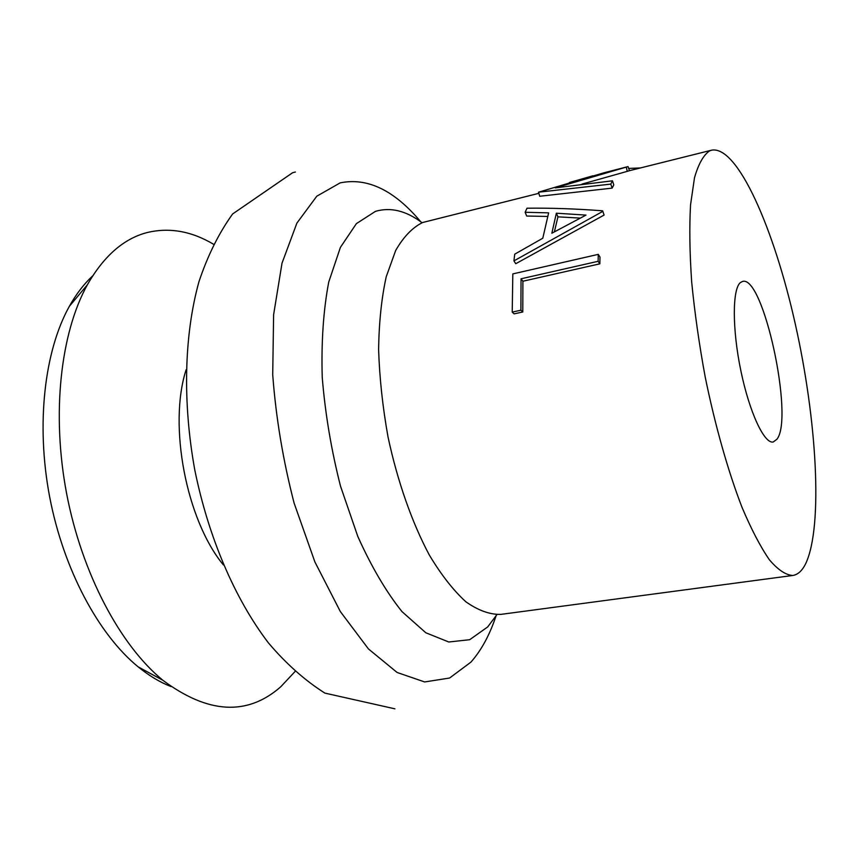 <?xml version="1.0" encoding="UTF-8"?>
<svg xmlns="http://www.w3.org/2000/svg" width="859" height="859" viewBox="0 0 859 859"><rect width="100%" height="100%" fill="white"/><g stroke="black" fill="none" stroke-linecap="round" stroke-linejoin="round"><path stroke-width="1.29" d="M538.507 192.191L603.866 172.82L628.036 166.592L555.376 187.874L612.467 180.809L613.788 184.868L612.145 188.121L539.71 196.26L538.507 192.191L610.781 184.105L612.145 188.121M626.265 167.151L627.274 171.349L629.464 170.683L628.036 166.592M525.15 212.27L526.996 208.211C550.651 207.91 575.874 208.78 602.653 210.809L604.092 215.061L515.754 263.713L513.929 260.878L514.734 254.167L542.791 238.222L548.643 212.86L525.15 212.27L526.674 216.038L547.537 216.447M512.211 312.107L512.823 273.914L598.283 254.361L599.99 257.034L599.84 263.831L522.895 281.237L522.777 311.989L514.101 313.868L512.211 312.107L520.898 310.217L522.777 311.989M709.631 150.851C703.5 155.007 698.464 163.972 694.501 177.738L690.55 204.807C689.294 227.055 689.67 252.761 691.678 281.945C694.663 312.558 699.162 344.212 705.185 376.908C715.139 425.667 728.056 471.172 741.983 507.261C751.346 529.38 760.483 546.904 769.417 559.821C778.007 569.871 785.792 575.09 792.782 575.466C798 574.671 802.37 570.58 805.903 563.214C823.18 525.611 816.812 419.89 795.294 324.036C773.959 228.236 737.462 145.192 711.596 150.175L709.631 150.851M627.274 171.349L581.962 184.105M213.504 244.224C191.342 231.071 169.148 227.206 146.889 232.617C123.621 238.716 103.767 256.122 87.328 284.844C60.602 332.981 51.39 413.619 66.637 493.689C81.959 573.737 120.217 645.313 162.802 680.221C208.007 713.893 247.306 716.105 280.678 686.856L295.067 671.502M92.654 275.889C83.989 283.899 76.226 294.036 69.364 306.298C44.443 350.901 35.831 424.303 49.661 496.932C63.555 569.528 98.602 634.608 138.192 666.885C149.101 675.765 160.053 682.325 171.048 686.577M776.955 439.217C794.199 417.775 763.264 274.601 742.552 281.451L740.394 282.579C732.298 289.032 732.158 328.89 740.802 370.487C749.349 412.127 764.263 444.028 773.207 442.009L776.955 439.217M592.925 175.794L569.356 182.527M640.363 167.956L628.938 168.396M612.467 180.809L610.781 184.105M602.653 210.809L604.092 215.061M602.513 211.529L513.929 260.878M551.854 233.229L585.988 215.104L556.353 213.204L551.854 233.229M580.212 218.089L557.931 216.844L556.353 213.204M557.931 216.844L554.377 231.855M598.283 254.361L598.122 261.297L599.84 263.831M598.122 261.297L521.048 278.799L522.895 281.237M521.048 278.799L520.898 310.217M538.84 193.318L422.66 222.502C412.524 227.463 403.526 236.794 395.666 250.506L386.217 276.781C381.557 298.019 379.012 322.254 378.604 349.484C379.517 377.885 382.663 407.069 388.032 437.016C397.556 481.555 412.073 522.744 429.382 555.139C441.279 574.939 453.445 590.487 465.857 601.772C478.141 610.438 489.791 614.647 500.808 614.389L792.782 575.466M421.984 222.664C406.049 210.702 390.544 206.933 375.469 211.357L356.388 223.619L340.4 247.392L328.718 282.117C323.381 310.271 321.223 342.011 322.232 377.337C325.217 413.791 331.316 450.084 340.529 486.215L357.773 536.36C371.367 566.65 386.11 591.744 401.991 611.619L425.806 632.761L448.774 641.995L469.69 639.708L487.654 626.963L496.889 614.668M420.706 221.729C394.26 190.215 367.405 177.276 340.121 182.892L316.778 196.206L296.881 223.125L282.01 263.187L273.613 314.716L272.711 374.728C275.943 417.721 283.083 460.51 294.111 503.106L314.899 561.958L340.336 611.544L368.425 648.921L397.126 672.49L424.668 681.949L449.59 678.03L470.882 662.16C481.502 650.188 490.027 634.35 496.459 614.668M186.113 369.735C168.171 425.226 186.253 519.931 223.372 564.911M295.356 172.025L292.575 172.745L232.617 213.966C218.744 233.326 207.513 255.961 198.901 281.881C183.955 335.933 182.634 403.032 194.789 469.98C208.35 536.65 234.453 598.358 268.373 642.833C285.972 663.62 304.805 680.371 324.874 693.106L394.915 708.825M138.192 666.885L162.802 680.221M69.364 306.298L87.328 284.844M629.164 170.758L711.596 150.175"/></g></svg>
